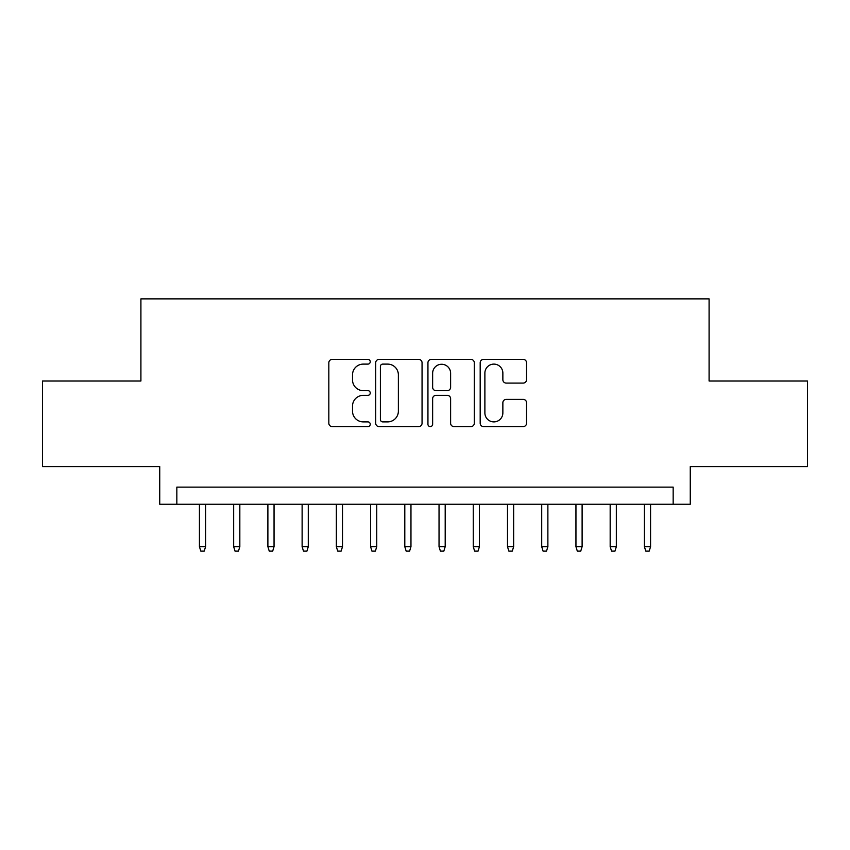 <?xml version="1.0" encoding="UTF-8"?>
<svg xmlns="http://www.w3.org/2000/svg" width="850" height="850" viewBox="0 0 850 850"><rect width="100%" height="100%" fill="white"/><g stroke="black" fill="none" stroke-linecap="round" stroke-linejoin="round"><path stroke-width="1.27" d="M370.239 361.749A2.348 2.348 0 0 0 367.88 359.401L332.191 359.401A3.357 3.357 0 0 0 328.833 362.759L328.833 423.236A3.357 3.357 0 0 0 332.191 426.594L367.88 426.594A2.348 2.348 0 0 0 370.239 424.246A2.348 2.348 0 0 0 367.88 421.887L363.269 421.887A10.752 10.752 0 0 1 352.516 411.134L352.516 406.098A10.752 10.752 0 0 1 363.269 395.346L367.88 395.346A2.348 2.348 0 0 0 370.239 392.998A2.348 2.348 0 0 0 367.88 390.649L363.269 390.649A10.752 10.752 0 0 1 352.516 379.897L352.516 374.85A10.752 10.752 0 0 1 363.269 364.108L367.88 364.108A2.348 2.348 0 0 0 370.239 361.749M523.186 383.084A3.357 3.357 0 0 0 526.543 379.727L526.543 362.759A3.357 3.357 0 0 0 523.186 359.401L483.544 359.401A3.357 3.357 0 0 0 480.186 362.759L480.186 423.236A3.357 3.357 0 0 0 483.544 426.594L523.186 426.594A3.357 3.357 0 0 0 526.543 423.236L526.543 402.741A3.357 3.357 0 0 0 523.186 399.383L506.217 399.383A3.357 3.357 0 0 0 502.86 402.741L502.86 412.898A8.989 8.989 0 0 1 493.871 421.887A8.989 8.989 0 0 1 484.882 412.898L484.882 373.086A8.989 8.989 0 0 1 493.871 364.108A8.989 8.989 0 0 1 502.86 373.086L502.86 379.727A3.357 3.357 0 0 0 506.217 383.084L523.186 383.084M673.157 504.241L690.264 504.241L690.264 466.586L807.5 466.586L807.5 381.013L709.091 381.013L709.091 298.871L140.909 298.871L140.909 381.013L42.5 381.013L42.5 466.586L159.736 466.586L159.736 504.241L673.157 504.241L673.157 487.124L176.843 487.124L176.843 504.241M422.057 362.759A3.357 3.357 0 0 0 418.699 359.401L379.058 359.401A3.357 3.357 0 0 0 375.7 362.759L375.7 423.236A3.357 3.357 0 0 0 379.058 426.594L418.699 426.594A3.357 3.357 0 0 0 422.057 423.236L422.057 362.759M431.301 359.401L470.942 359.401A3.357 3.357 0 0 1 474.3 362.759L474.3 423.236A3.357 3.357 0 0 1 470.942 426.594L453.974 426.594A3.357 3.357 0 0 1 450.617 423.236L450.617 398.703A3.357 3.357 0 0 0 447.259 395.346L436.007 395.346A3.357 3.357 0 0 0 432.639 398.703L432.639 424.246A2.348 2.348 0 0 1 430.291 426.594A2.348 2.348 0 0 1 427.943 424.246L427.943 362.759A3.357 3.357 0 0 1 431.301 359.401M382.755 364.108A2.348 2.348 0 0 0 380.396 366.456L380.396 419.539A2.348 2.348 0 0 0 382.755 421.887L387.621 421.887A10.752 10.752 0 0 0 398.374 411.134L398.374 374.85A10.752 10.752 0 0 0 387.621 364.108L382.755 364.108M450.617 373.256A8.989 8.989 0 0 0 441.628 364.267A8.989 8.989 0 0 0 432.639 373.256L432.639 387.281A3.357 3.357 0 0 0 436.007 390.649L447.259 390.649A3.357 3.357 0 0 0 450.617 387.281L450.617 373.256M205.594 546.678L204.223 551.129L200.802 551.129L199.431 546.678L205.594 546.678L205.594 504.241M199.431 546.678L199.431 504.241M239.827 546.678L238.457 551.129L235.036 551.129L233.665 546.678L239.827 546.678L239.827 504.241M233.665 546.678L233.665 504.241M274.051 546.678L272.68 551.129L269.259 551.129L267.888 546.678L274.051 546.678L274.051 504.241M267.888 546.678L267.888 504.241M308.284 546.678L306.914 551.129L303.493 551.129L302.122 546.678L308.284 546.678L308.284 504.241M302.122 546.678L302.122 504.241M342.507 546.678L341.137 551.129L337.716 551.129L336.345 546.678L342.507 546.678L342.507 504.241M336.345 546.678L336.345 504.241M376.741 546.678L375.371 551.129L371.949 551.129L370.579 546.678L376.741 546.678L376.741 504.241M370.579 546.678L370.579 504.241M410.964 546.678L409.594 551.129L406.172 551.129L404.802 546.678L410.964 546.678L410.964 504.241M404.802 546.678L404.802 504.241M445.198 546.678L443.828 551.129L440.406 551.129L439.036 546.678L445.198 546.678L445.198 504.241M439.036 546.678L439.036 504.241M479.421 546.678L478.051 551.129L474.629 551.129L473.259 546.678L479.421 546.678L479.421 504.241M473.259 546.678L473.259 504.241M513.655 546.678L512.284 551.129L508.863 551.129L507.493 546.678L513.655 546.678L513.655 504.241M507.493 546.678L507.493 504.241M547.878 546.678L546.508 551.129L543.086 551.129L541.716 546.678L547.878 546.678L547.878 504.241M541.716 546.678L541.716 504.241M582.112 546.678L580.741 551.129L577.32 551.129L575.949 546.678L582.112 546.678L582.112 504.241M575.949 546.678L575.949 504.241M616.335 546.678L614.964 551.129L611.543 551.129L610.173 546.678L616.335 546.678L616.335 504.241M610.173 546.678L610.173 504.241M650.569 546.678L649.198 551.129L645.777 551.129L644.406 546.678L650.569 546.678L650.569 504.241M644.406 546.678L644.406 504.241"/></g></svg>
